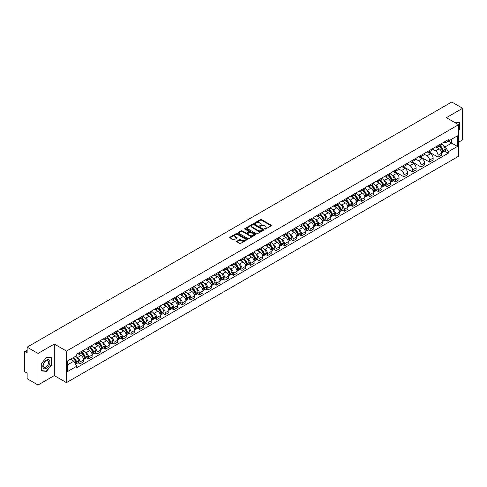 <?xml version="1.0" encoding="UTF-8"?>
<svg xmlns="http://www.w3.org/2000/svg" width="487" height="487" viewBox="0 0 487 487"><rect width="100%" height="100%" fill="white"/><g stroke="black" fill="none" stroke-linecap="round" stroke-linejoin="round"><path stroke-width="0.73" d="M264.721 229.073A0.53 0.304 0 0 0 265.47 229.073L271.168 225.785A0.761 0.438 0 0 0 271.393 225.475A0.761 0.438 0 0 0 271.168 225.164L261.513 219.588A0.761 0.438 0 0 0 260.442 219.588L254.744 222.882A0.53 0.304 0 0 0 255.492 223.314L256.229 222.888A2.429 1.4 0 0 1 259.662 222.888L260.466 223.35A2.429 1.4 0 0 1 261.178 224.343A2.429 1.4 0 0 1 260.466 225.335L259.729 225.761A0.53 0.304 0 0 0 260.484 226.193L261.221 225.767A2.429 1.4 0 0 1 264.654 225.767L265.458 226.23A2.429 1.4 0 0 1 266.17 227.222A2.429 1.4 0 0 1 265.458 228.214L264.721 228.64A0.53 0.304 0 0 0 264.721 229.073L264.721 228.64M236.895 241.205A0.761 0.438 0 0 0 236.67 241.515A0.761 0.438 0 0 0 236.895 241.826L239.604 243.39A0.761 0.438 0 0 0 240.675 243.39L247.006 239.738A0.761 0.438 0 0 0 247.226 239.427A0.761 0.438 0 0 0 247.006 239.117L237.346 233.541A0.761 0.438 0 0 0 236.274 233.541L229.943 237.193A0.761 0.438 0 0 0 229.724 237.504A0.761 0.438 0 0 0 229.943 237.814L233.218 239.701A0.761 0.438 0 0 0 234.29 239.701L236.999 238.143A0.761 0.438 0 0 0 237.224 237.833A0.761 0.438 0 0 0 236.999 237.522L235.379 236.585A2.027 1.169 0 0 1 234.783 235.757A2.027 1.169 0 0 1 236.037 234.673A2.027 1.169 0 0 1 238.246 234.929L244.602 238.6A2.027 1.169 0 0 1 245.198 239.427A2.027 1.169 0 0 1 243.944 240.511A2.027 1.169 0 0 1 241.735 240.255L240.675 239.641A0.761 0.438 0 0 0 239.604 239.641L236.895 241.205L236.895 241.826L239.604 240.274L239.604 239.641M66.488 351.078L54.3 344.041L38.01 353.446L27.138 347.164L451.772 102.002L462.65 108.284L446.366 117.684L458.553 124.721L66.488 351.078L66.488 382.63L458.553 156.272L458.553 124.721M256.284 233.76A0.761 0.438 0 0 0 257.355 233.76L263.686 230.101A0.761 0.438 0 0 0 263.911 229.791A0.761 0.438 0 0 0 263.686 229.487L254.031 223.91A0.761 0.438 0 0 0 252.96 223.91L246.629 227.563A0.761 0.438 0 0 0 246.404 227.873A0.761 0.438 0 0 0 246.629 228.184L256.284 233.76M244.991 229.188A0.53 0.304 0 0 1 245.527 229.261L255.334 234.923L249.015 238.575A0.761 0.438 0 0 1 247.944 238.575L238.289 232.999L240.998 231.447L240.998 230.814L238.289 232.378A0.761 0.438 0 0 0 238.064 232.689A0.761 0.438 0 0 0 238.289 232.999L238.289 232.378M240.998 231.447A0.761 0.438 0 0 1 242.069 231.447L242.069 230.814A0.761 0.438 0 0 0 240.998 230.814M242.069 230.814L245.984 233.078A0.761 0.438 0 0 0 247.055 233.078L248.857 232.037A0.761 0.438 0 0 0 249.076 231.727A0.761 0.438 0 0 0 248.857 231.422L244.778 229.067A0.53 0.304 0 0 1 245.527 228.634L255.346 234.302A0.761 0.438 0 0 1 255.565 234.612A0.761 0.438 0 0 1 255.346 234.917L255.346 234.302M38.01 353.446L38.01 384.998L27.138 378.716L27.138 373.133L25.446 372.153A1.546 0.895 -120 0 1 24.35 370.26L24.35 352.405A1.546 0.895 -120 0 1 24.673 351.693L27.138 350.269M458.553 142.204L462.65 139.836L462.65 108.284M38.01 384.998L54.3 375.593L66.488 382.63M27.138 347.164L27.138 352.752L25.446 351.772A1.546 0.895 -120 0 0 24.673 351.693M438.057 145.546A3.555 2.051 60 0 1 437.32 147.141L440.93 145.059A3.555 2.051 -120 0 0 441.666 143.464M432.937 149.375L435.542 150.879A3.555 2.051 60 0 1 438.057 155.231L441.666 153.149A3.555 2.051 -120 0 0 439.152 148.797L436.571 147.305M441.666 153.149L441.666 155.073L438.057 157.155L429.017 151.938M437.32 147.141A3.555 2.051 60 0 1 435.573 146.983M438.057 155.231L438.057 157.155M429.534 150.465A3.555 2.051 60 0 1 428.797 152.066L432.401 149.984A3.555 2.051 -120 0 0 433.138 148.383M420.488 156.857L429.534 162.08L433.138 159.998L433.138 158.074A3.555 2.051 -120 0 0 430.624 153.715L428.043 152.23M428.797 152.066A3.555 2.051 60 0 1 427.044 151.901M424.414 154.294L427.02 155.797A3.555 2.051 60 0 1 429.534 160.156L429.534 162.08M421.005 155.39A3.555 2.051 60 0 1 420.269 156.984L423.879 154.903A3.555 2.051 -120 0 0 424.615 153.308M411.965 161.781L421.005 166.998L424.615 164.916L424.615 162.993A3.555 2.051 -120 0 0 422.101 158.64L419.52 157.149M420.269 156.984A3.555 2.051 60 0 1 418.522 156.826M415.886 159.219L418.491 160.722A3.555 2.051 60 0 1 421.005 165.075L421.005 166.998M412.483 160.314A3.555 2.051 60 0 1 411.746 161.909L415.35 159.827A3.555 2.051 -120 0 0 416.087 158.232M403.437 166.706L412.483 171.923L416.087 169.841L416.087 167.918A3.555 2.051 -120 0 0 413.573 163.565L410.991 162.074M411.746 161.909A3.555 2.051 60 0 1 409.993 161.745M407.363 164.143L409.969 165.647A3.555 2.051 60 0 1 412.483 170L412.483 171.923M403.954 165.233A3.555 2.051 60 0 1 403.218 166.828L406.828 164.746A3.555 2.051 -120 0 0 407.564 163.151M394.914 171.625L403.954 176.848L407.564 174.766L407.564 172.836A3.555 2.051 -120 0 0 405.05 168.484L402.469 166.992M403.218 166.828A3.555 2.051 60 0 1 401.471 166.67M398.835 169.062L401.44 170.566A3.555 2.051 60 0 1 403.954 174.918L403.954 176.848M395.432 170.158A3.555 2.051 60 0 1 394.695 171.753L398.299 169.671A3.555 2.051 -120 0 0 399.036 168.076M393.472 180.64L395.432 181.767L399.036 179.685L399.036 177.761A3.555 2.051 -120 0 0 396.521 173.409L393.94 171.917M394.695 171.753A3.555 2.051 60 0 1 392.942 171.594M392.005 174.961L392.918 175.49A3.555 2.051 60 0 1 395.432 179.843L395.432 181.767M386.903 175.077A3.555 2.051 60 0 1 386.167 176.678L389.777 174.59A3.555 2.051 -120 0 0 390.513 172.995M384.949 185.559L386.903 186.691L390.513 184.61L390.513 182.686A3.555 2.051 -120 0 0 387.999 178.327L385.418 176.836M386.167 176.678A3.555 2.051 60 0 1 384.42 176.513M383.482 179.886L384.389 180.409A3.555 2.051 60 0 1 386.903 184.768L386.903 186.691M378.381 180.001A3.555 2.051 60 0 1 377.644 181.596L381.248 179.514A3.555 2.051 -120 0 0 381.985 177.919M376.421 190.484L378.381 191.61L381.985 189.528L381.985 187.605A3.555 2.051 -120 0 0 379.47 183.252L376.889 181.761M377.644 181.596A3.555 2.051 60 0 1 375.891 181.438M374.953 184.81L375.867 185.334A3.555 2.051 60 0 1 378.381 189.687L378.381 191.61M369.852 184.92A3.555 2.051 60 0 1 369.116 186.521L372.725 184.439A3.555 2.051 -120 0 0 373.462 182.838M367.898 195.403L369.852 196.535L373.462 194.453L373.462 192.529A3.555 2.051 -120 0 0 370.948 188.171L368.367 186.685M369.116 186.521A3.555 2.051 60 0 1 367.368 186.357M366.431 189.729L367.338 190.253A3.555 2.051 60 0 1 369.852 194.611L369.852 196.535M361.33 189.845A3.555 2.051 60 0 1 360.593 191.44L364.197 189.358A3.555 2.051 -120 0 0 364.933 187.763M359.369 200.327L361.33 201.454L364.933 199.372L364.933 197.448A3.555 2.051 -120 0 0 362.419 193.095L359.838 191.604M360.593 191.44A3.555 2.051 60 0 1 358.84 191.281M357.902 194.654L358.816 195.177A3.555 2.051 60 0 1 361.33 199.53L361.33 201.454M352.801 194.77A3.555 2.051 60 0 1 352.064 196.364L355.674 194.283A3.555 2.051 -120 0 0 356.411 192.688M350.847 205.252L352.801 206.378L356.411 204.297L356.411 202.373A3.555 2.051 -120 0 0 353.897 198.02L351.316 196.529M352.064 196.364A3.555 2.051 60 0 1 350.317 196.2M349.38 199.573L350.287 200.102A3.555 2.051 60 0 1 352.801 204.455L352.801 206.378M344.279 199.688A3.555 2.051 60 0 1 343.542 201.283L347.146 199.201A3.555 2.051 -120 0 0 347.882 197.606M342.318 210.171L344.279 211.303L347.882 209.221L347.882 207.292A3.555 2.051 -120 0 0 345.368 202.939L342.787 201.448M343.542 201.283A3.555 2.051 60 0 1 341.789 201.125M340.851 204.497L341.764 205.021A3.555 2.051 60 0 1 344.279 209.373L344.279 211.303M335.75 204.613A3.555 2.051 60 0 1 335.013 206.208L338.623 204.126A3.555 2.051 -120 0 0 339.36 202.531M333.796 215.096L335.75 216.222L339.36 214.14L339.36 212.216A3.555 2.051 -120 0 0 336.846 207.864L334.265 206.372M335.013 206.208A3.555 2.051 60 0 1 333.266 206.05M332.329 209.416L333.236 209.946A3.555 2.051 60 0 1 335.75 214.298L335.75 216.222M327.227 209.532A3.555 2.051 60 0 1 326.491 211.133L330.095 209.045A3.555 2.051 -120 0 0 330.831 207.45M325.267 220.014L327.227 221.147L330.831 219.065L330.831 217.135A3.555 2.051 -120 0 0 328.317 212.782L325.736 211.291M326.491 211.133A3.555 2.051 60 0 1 324.738 210.968M323.8 214.341L324.713 214.864A3.555 2.051 60 0 1 327.227 219.223L327.227 221.147M318.699 214.457A3.555 2.051 60 0 1 317.962 216.051L321.572 213.97A3.555 2.051 -120 0 0 322.309 212.375M316.745 224.939L318.699 226.065L322.309 223.983L322.309 222.06A3.555 2.051 -120 0 0 319.795 217.707L317.214 216.216M317.962 216.051A3.555 2.051 60 0 1 316.215 215.893M315.278 219.266L316.185 219.789A3.555 2.051 60 0 1 318.699 224.142L318.699 226.065M310.176 219.375A3.555 2.051 60 0 1 309.44 220.976L313.044 218.894A3.555 2.051 -120 0 0 313.78 217.293M308.216 229.858L310.176 230.99L313.78 228.908L313.78 226.985A3.555 2.051 -120 0 0 311.266 222.626L308.685 221.141M309.44 220.976A3.555 2.051 60 0 1 307.687 220.812M306.749 224.184L307.662 224.708A3.555 2.051 60 0 1 310.176 229.067L310.176 230.99M301.648 224.3A3.555 2.051 60 0 1 300.911 225.895L304.521 223.813A3.555 2.051 -120 0 0 305.258 222.218M299.694 234.783L301.648 235.909L305.258 233.827L305.258 231.903A3.555 2.051 -120 0 0 302.744 227.551L300.162 226.059M300.911 225.895A3.555 2.051 60 0 1 299.164 225.737M298.227 229.109L299.134 229.633A3.555 2.051 60 0 1 301.648 233.985L301.648 235.909M293.125 229.225A3.555 2.051 60 0 1 292.389 230.82L295.993 228.738A3.555 2.051 -120 0 0 296.729 227.143M291.165 239.707L293.125 240.834L296.729 238.752L296.729 236.828A3.555 2.051 -120 0 0 294.215 232.469L291.634 230.984M292.389 230.82A3.555 2.051 60 0 1 290.636 230.655M289.698 234.028L290.611 234.557A3.555 2.051 60 0 1 293.125 238.91L293.125 240.834M284.597 234.144A3.555 2.051 60 0 1 283.86 235.738L287.47 233.657A3.555 2.051 -120 0 0 288.207 232.062M282.643 244.626L284.597 245.758L288.207 243.677L288.207 241.747A3.555 2.051 -120 0 0 285.692 237.394L283.111 235.903M283.86 235.738A3.555 2.051 60 0 1 282.113 235.58M281.176 238.953L282.083 239.476A3.555 2.051 60 0 1 284.597 243.829L284.597 245.758M276.074 239.068A3.555 2.051 60 0 1 275.338 240.663L278.941 238.581A3.555 2.051 -120 0 0 279.678 236.986M274.114 249.551L276.074 250.677L279.678 248.595L279.678 246.672A3.555 2.051 -120 0 0 277.164 242.319L274.583 240.828M275.338 240.663A3.555 2.051 60 0 1 273.584 240.505M272.647 243.871L273.56 244.401A3.555 2.051 60 0 1 276.074 248.754L276.074 250.677M267.546 243.987A3.555 2.051 60 0 1 266.809 245.588L270.419 243.5A3.555 2.051 -120 0 0 271.156 241.905M265.592 254.47L267.546 255.602L271.156 253.52L271.156 251.59A3.555 2.051 -120 0 0 268.641 247.238L266.06 245.746M266.809 245.588A3.555 2.051 60 0 1 265.062 245.424M264.124 248.796L265.031 249.32A3.555 2.051 60 0 1 267.546 253.678L267.546 255.602M259.023 248.912A3.555 2.051 60 0 1 258.287 250.507L261.89 248.425A3.555 2.051 -120 0 0 262.627 246.83M257.063 259.394L259.023 260.521L262.627 258.439L262.627 256.515A3.555 2.051 -120 0 0 260.113 252.163L257.532 250.671M258.287 250.507A3.555 2.051 60 0 1 256.533 250.348M255.596 253.721L256.509 254.244A3.555 2.051 60 0 1 259.023 258.597L259.023 260.521M250.495 253.83A3.555 2.051 60 0 1 249.758 255.432L253.368 253.35A3.555 2.051 -120 0 0 254.104 251.749M248.54 264.313L250.495 265.445L254.104 263.364L254.104 261.44A3.555 2.051 -120 0 0 251.59 257.081L249.009 255.59M249.758 255.432A3.555 2.051 60 0 1 248.011 255.267M247.073 258.64L247.98 259.163A3.555 2.051 60 0 1 250.495 263.522L250.495 265.445M241.972 258.755A3.555 2.051 60 0 1 241.235 260.35L244.839 258.268A3.555 2.051 -120 0 0 245.576 256.673M240.012 269.238L241.972 270.364L245.576 268.282L245.576 266.359A3.555 2.051 -120 0 0 243.062 262.006L240.481 260.515M241.235 260.35A3.555 2.051 60 0 1 239.482 260.192M238.545 263.564L239.458 264.088A3.555 2.051 60 0 1 241.972 268.44L241.972 270.364M233.443 263.68A3.555 2.051 60 0 1 232.707 265.275L236.317 263.193A3.555 2.051 -120 0 0 237.053 261.598M231.489 274.163L233.443 275.289L237.053 273.207L237.053 271.283A3.555 2.051 -120 0 0 234.539 266.925L231.958 265.439M232.707 265.275A3.555 2.051 60 0 1 230.96 265.111M230.022 268.483L230.929 269.013A3.555 2.051 60 0 1 233.443 273.365L233.443 275.289M224.921 268.599A3.555 2.051 60 0 1 224.184 270.194L227.788 268.112A3.555 2.051 -120 0 0 228.525 266.517M222.961 279.081L224.921 280.214L228.525 278.132L228.525 276.202A3.555 2.051 -120 0 0 226.011 271.849L223.43 270.358M224.184 270.194A3.555 2.051 60 0 1 222.431 270.035M221.494 273.408L222.407 273.931A3.555 2.051 60 0 1 224.921 278.284L224.921 280.214M216.392 273.524A3.555 2.051 60 0 1 215.656 275.118L219.266 273.037A3.555 2.051 -120 0 0 220.002 271.442M214.438 284.006L216.392 285.132L220.002 283.05L220.002 281.127A3.555 2.051 -120 0 0 217.488 276.774L214.907 275.283M215.656 275.118A3.555 2.051 60 0 1 213.909 274.96M212.971 278.327L213.878 278.856A3.555 2.051 60 0 1 216.392 283.209L216.392 285.132M207.87 278.442A3.555 2.051 60 0 1 207.133 280.037L210.737 277.955A3.555 2.051 -120 0 0 211.474 276.36M205.91 288.925L207.87 290.057L211.474 287.975L211.474 286.046A3.555 2.051 -120 0 0 208.96 281.693L206.378 280.202M207.133 280.037A3.555 2.051 60 0 1 205.38 279.879M204.443 283.251L205.356 283.775A3.555 2.051 60 0 1 207.87 288.134L207.87 290.057M199.341 283.367A3.555 2.051 60 0 1 198.605 284.962L202.215 282.88A3.555 2.051 -120 0 0 202.951 281.285M197.387 293.85L199.341 294.976L202.951 292.894L202.951 290.97A3.555 2.051 -120 0 0 200.437 286.618L197.856 285.126M198.605 284.962A3.555 2.051 60 0 1 196.858 284.804M195.92 288.176L196.827 288.7A3.555 2.051 60 0 1 199.341 293.052L199.341 294.976M190.819 288.286A3.555 2.051 60 0 1 190.082 289.887L193.686 287.805A3.555 2.051 -120 0 0 194.423 286.204M188.859 298.768L190.819 299.901L194.423 297.819L194.423 295.895A3.555 2.051 -120 0 0 191.908 291.536L189.327 290.045M190.082 289.887A3.555 2.051 60 0 1 188.329 289.722M187.392 293.095L188.305 293.618A3.555 2.051 60 0 1 190.819 297.977L190.819 299.901M182.29 293.211A3.555 2.051 60 0 1 181.554 294.805L185.163 292.724A3.555 2.051 -120 0 0 185.9 291.129M180.336 303.693L182.29 304.819L185.9 302.737L185.9 300.814A3.555 2.051 -120 0 0 183.386 296.461L180.805 294.97M181.554 294.805A3.555 2.051 60 0 1 179.806 294.647M178.869 298.02L179.776 298.543A3.555 2.051 60 0 1 182.29 302.896L182.29 304.819M173.768 298.135A3.555 2.051 60 0 1 173.031 299.73L176.635 297.648A3.555 2.051 -120 0 0 177.371 296.053M171.808 308.618L173.768 309.744L177.371 307.662L177.371 305.739A3.555 2.051 -120 0 0 174.857 301.38L172.276 299.895M173.031 299.73A3.555 2.051 60 0 1 171.278 299.566M170.34 302.938L171.254 303.468A3.555 2.051 60 0 1 173.768 307.821L173.768 309.744M165.239 303.054A3.555 2.051 60 0 1 164.503 304.649L168.112 302.567A3.555 2.051 -120 0 0 168.849 300.972M163.285 313.537L165.239 314.669L168.849 312.587L168.849 310.657A3.555 2.051 -120 0 0 166.335 306.305L163.754 304.813M164.503 304.649A3.555 2.051 60 0 1 162.755 304.491M161.818 307.863L162.725 308.387A3.555 2.051 60 0 1 165.239 312.739L165.239 314.669M156.717 307.979A3.555 2.051 60 0 1 155.98 309.574L159.584 307.492A3.555 2.051 -120 0 0 160.32 305.897M154.756 318.461L156.717 319.588L160.32 317.506L160.32 315.582A3.555 2.051 -120 0 0 157.806 311.23L155.225 309.738M155.98 309.574A3.555 2.051 60 0 1 154.227 309.415M153.289 312.782L154.202 313.311A3.555 2.051 60 0 1 156.717 317.664L156.717 319.588M148.188 312.897A3.555 2.051 60 0 1 147.451 314.492L151.061 312.411A3.555 2.051 -120 0 0 151.798 310.816M146.234 323.38L148.188 324.512L151.798 322.431L151.798 320.501A3.555 2.051 -120 0 0 149.284 316.148L146.703 314.657M147.451 314.492A3.555 2.051 60 0 1 145.704 314.334M144.767 317.707L145.674 318.23A3.555 2.051 60 0 1 148.188 322.589L148.188 324.512M139.666 317.822A3.555 2.051 60 0 1 138.929 319.417L142.533 317.335A3.555 2.051 -120 0 0 143.269 315.74M137.705 328.305L139.666 329.431L143.269 327.349L143.269 325.426A3.555 2.051 -120 0 0 140.755 321.073L138.174 319.582M138.929 319.417A3.555 2.051 60 0 1 137.176 319.259M136.238 322.631L137.151 323.155A3.555 2.051 60 0 1 139.666 327.507L139.666 329.431M131.137 322.741A3.555 2.051 60 0 1 130.4 324.342L134.01 322.26A3.555 2.051 -120 0 0 134.747 320.659M129.183 333.224L131.137 334.356L134.747 332.274L134.747 330.35A3.555 2.051 -120 0 0 132.233 325.992L129.652 324.5M130.4 324.342A3.555 2.051 60 0 1 128.653 324.178M127.716 327.55L128.623 328.074A3.555 2.051 60 0 1 131.137 332.432L131.137 334.356M122.614 327.666A3.555 2.051 60 0 1 121.878 329.261L125.482 327.179A3.555 2.051 -120 0 0 126.218 325.584M120.654 338.148L122.614 339.275L126.218 337.193L126.218 335.269A3.555 2.051 -120 0 0 123.704 330.917L121.123 329.425M121.878 329.261A3.555 2.051 60 0 1 120.125 329.102M119.187 332.475L120.1 332.998A3.555 2.051 60 0 1 122.614 337.351L122.614 339.275M114.086 332.591A3.555 2.051 60 0 1 113.349 334.185L116.959 332.104A3.555 2.051 -120 0 0 117.696 330.509M112.132 343.073L114.086 344.199L117.696 342.118L117.696 340.194A3.555 2.051 -120 0 0 115.182 335.835L112.6 334.35M113.349 334.185A3.555 2.051 60 0 1 111.602 334.021M110.665 337.394L111.572 337.923A3.555 2.051 60 0 1 114.086 342.276L114.086 344.199M105.563 337.509A3.555 2.051 60 0 1 104.827 339.104L108.431 337.022A3.555 2.051 -120 0 0 109.167 335.427M103.603 347.992L105.563 349.124L109.167 347.042L109.167 345.113A3.555 2.051 -120 0 0 106.653 340.76L104.072 339.269M104.827 339.104A3.555 2.051 60 0 1 103.074 338.946M102.136 342.318L103.049 342.842A3.555 2.051 60 0 1 105.563 347.194L105.563 349.124M97.035 342.434A3.555 2.051 60 0 1 96.298 344.029L99.908 341.947A3.555 2.051 -120 0 0 100.645 340.352M95.081 352.917L97.035 354.043L100.645 351.961L100.645 350.037A3.555 2.051 -120 0 0 98.13 345.685L95.549 344.193M96.298 344.029A3.555 2.051 60 0 1 94.551 343.871M93.614 347.237L94.521 347.767A3.555 2.051 60 0 1 97.035 352.119L97.035 354.043M88.512 347.353A3.555 2.051 60 0 1 87.776 348.948L91.379 346.866A3.555 2.051 -120 0 0 92.116 345.271M86.552 357.835L88.512 358.968L92.116 356.886L92.116 354.956A3.555 2.051 -120 0 0 89.602 350.603L87.021 349.112M87.776 348.948A3.555 2.051 60 0 1 86.022 348.789M85.085 352.162L85.998 352.685A3.555 2.051 60 0 1 88.512 357.044L88.512 358.968M79.984 352.278A3.555 2.051 60 0 1 79.247 353.872L82.857 351.791A3.555 2.051 -120 0 0 83.594 350.196M78.03 362.76L79.984 363.886L83.594 361.804L83.594 359.881A3.555 2.051 -120 0 0 81.079 355.528L78.498 354.037M79.247 353.872A3.555 2.051 60 0 1 77.5 353.714M76.562 357.087L77.47 357.61A3.555 2.051 60 0 1 79.984 361.963L79.984 363.886M444.095 142.058L445.38 142.801L457.457 135.83L451.668 139.172L451.668 143.087L445.38 146.715L443.158 145.43M67.577 364.836L73.866 361.208L76.757 366.224L67.577 371.526L67.577 360.922L76.757 355.62L76.757 354.14L448.277 139.647L448.277 141.127L457.457 146.429L448.277 151.731L445.38 146.715M457.457 135.83L457.457 146.429M76.757 366.224L76.757 367.703L448.277 153.21L448.277 151.731M458.553 130.54L459.454 129.42L459.454 122.389L454.024 122.109L459.18 122.529L459.18 129.341L458.553 130.126M54.3 344.041L54.3 375.593M41.212 370.893L46.484 371.362L51.756 364.8L51.756 357.768L46.484 357.3L41.212 363.856L41.212 370.893M73.866 361.208L70.475 359.248M444.625 151.104L448.277 153.21M45.924 371.039L46.484 371.362M264.934 229.146L265.458 228.847A2.429 1.4 0 0 0 266.17 227.855L266.17 227.222M261.178 224.343L261.178 224.976A2.429 1.4 0 0 1 260.466 225.968L259.942 226.266M271.168 225.164L271.168 225.785L261.513 220.221A0.761 0.438 0 0 0 260.442 220.221L254.957 223.387M263.686 229.487L263.686 230.101L254.031 224.537A0.761 0.438 0 0 0 252.96 224.537L246.641 228.19L246.629 227.563M262.347 230.01A0.53 0.304 0 0 0 262.347 229.578L253.873 224.684A0.53 0.304 0 0 0 253.118 224.684L252.339 225.134A2.429 1.4 0 0 0 251.633 226.126A2.429 1.4 0 0 0 252.339 227.112L258.134 230.461A2.429 1.4 0 0 0 261.568 230.461L262.347 230.01L262.347 230.643A0.53 0.304 0 0 0 262.347 230.211M251.633 226.126L251.633 226.753A2.429 1.4 0 0 0 252.339 227.746L252.339 227.112M262.347 230.643L261.568 231.094A2.429 1.4 0 0 1 258.134 231.094L252.339 227.746M242.069 231.447L245.984 233.705A0.761 0.438 0 0 0 247.055 233.705L248.857 232.67A0.761 0.438 0 0 0 249.076 232.36L249.076 231.727M250.05 235.422A2.027 1.169 0 0 0 252.26 235.678A2.027 1.169 0 0 0 253.514 234.594A2.027 1.169 0 0 0 252.917 233.766L250.677 232.476A0.761 0.438 0 0 0 249.606 232.476L247.81 233.51A0.761 0.438 0 0 0 247.585 233.821A0.761 0.438 0 0 0 247.81 234.131L250.05 235.422L250.05 236.055A2.027 1.169 0 0 0 252.26 236.311A2.027 1.169 0 0 0 253.514 235.227L253.514 234.594M247.585 233.821L247.585 234.454A0.761 0.438 0 0 0 247.81 234.758L247.81 234.131M250.05 236.055L247.81 234.758M245.198 239.427L245.198 240.054A2.027 1.169 0 0 1 243.944 241.138A2.027 1.169 0 0 1 241.735 240.882L240.675 240.274A0.761 0.438 0 0 0 239.604 240.274M234.783 235.757L234.783 236.384A2.027 1.169 0 0 0 235.379 237.218L235.379 236.585M236.999 237.522L236.999 238.143L235.379 237.218M246.994 239.744L237.346 234.174A0.761 0.438 0 0 0 236.274 234.174L229.955 237.82L229.943 237.193M439.402 145.942A4.87 2.812 60 0 1 439.426 145.954A4.87 2.812 60 0 1 442.628 150.325L442.659 150.428A0.95 0.548 60 0 1 442.506 151.171A0.95 0.548 60 0 1 442.482 151.183M439.189 146.063A5.874 3.391 60 0 1 442.415 150.909L442.446 151.013A1.954 1.126 60 0 1 442.135 152.547L441.648 152.827M442.47 152.114A1.954 1.126 -120 0 0 443.012 152.041A1.954 1.126 -120 0 0 443.316 150.507L443.286 150.404A5.874 3.391 -120 0 0 440.059 145.558M441.587 144.085A5.874 3.391 60 0 1 445.282 149.253L445.313 149.357A1.954 1.126 60 0 1 445.002 150.891L443.012 152.041M437.18 147.208A5.874 3.391 60 0 1 438.41 148.371M441.265 148.377L442.013 148.809M458.839 122.334L459.18 122.529M49.449 360.441A5.022 2.898 120 0 0 44.597 361.738A5.022 2.898 120 0 0 43.3 368.093A5.022 2.898 120 0 0 48.152 366.796A5.022 2.898 120 0 0 49.449 360.441M48.207 361.08A3.805 2.198 120 0 0 47.781 360.684A3.805 2.198 120 0 0 44.238 362.462A3.805 2.198 120 0 0 43.55 366.875A3.805 2.198 120 0 0 43.976 367.271A3.805 2.198 120 0 0 47.513 365.5A3.805 2.198 120 0 0 48.207 361.08M46.375 371.082L41.267 370.625L41.267 363.813L46.375 357.452L51.482 357.908L51.482 364.72L46.375 371.082M51.147 357.714L51.482 357.908M388.249 175.472A4.87 2.812 60 0 1 388.273 175.49A4.87 2.812 60 0 1 391.475 179.855L391.505 179.959A0.95 0.548 60 0 1 391.353 180.701A0.95 0.548 60 0 1 391.329 180.714M388.036 175.6A5.874 3.391 60 0 1 391.262 180.446L391.292 180.543A1.954 1.126 60 0 1 390.982 182.077L390.495 182.357M391.317 181.645A1.954 1.126 -120 0 0 391.858 181.572A1.954 1.126 -120 0 0 392.163 180.038L392.132 179.94A5.874 3.391 -120 0 0 388.906 175.095M390.434 173.622A5.874 3.391 60 0 1 394.129 178.79L394.16 178.887A1.954 1.126 60 0 1 393.849 180.421L391.858 181.572M386.027 176.744A5.874 3.391 60 0 1 387.256 177.901M390.111 177.907L390.86 178.339M379.72 180.397A4.87 2.812 60 0 1 379.744 180.409A4.87 2.812 60 0 1 382.946 184.78L382.977 184.883A0.95 0.548 60 0 1 382.825 185.626A0.95 0.548 60 0 1 382.806 185.638M379.507 180.519A5.874 3.391 60 0 1 382.733 185.364L382.764 185.468A1.954 1.126 60 0 1 382.453 187.002L381.972 187.282M382.788 186.57A1.954 1.126 -120 0 0 383.33 186.497A1.954 1.126 -120 0 0 383.64 184.963L383.61 184.859A5.874 3.391 -120 0 0 380.384 180.013M381.911 178.54A5.874 3.391 60 0 1 385.607 183.709L385.631 183.812A1.954 1.126 60 0 1 385.327 185.346L383.33 186.497M377.504 181.663A5.874 3.391 60 0 1 378.728 182.826M381.589 182.832L382.338 183.264M371.197 185.322A4.87 2.812 60 0 1 371.222 185.334A4.87 2.812 60 0 1 374.424 189.705L374.454 189.802A0.95 0.548 60 0 1 374.302 190.545A0.95 0.548 60 0 1 374.278 190.557M370.984 185.444A5.874 3.391 60 0 1 374.211 190.289L374.241 190.387A1.954 1.126 60 0 1 373.931 191.921L373.444 192.201M374.266 191.488A1.954 1.126 -120 0 0 374.807 191.415A1.954 1.126 -120 0 0 375.112 189.887L375.081 189.784A5.874 3.391 -120 0 0 371.855 184.938M373.383 183.465A5.874 3.391 60 0 1 377.078 188.633L377.108 188.731A1.954 1.126 60 0 1 376.798 190.265L374.807 191.415M368.976 186.588A5.874 3.391 60 0 1 370.205 187.745M373.06 187.751L373.809 188.183M362.669 190.24A4.87 2.812 60 0 1 362.693 190.253A4.87 2.812 60 0 1 365.895 194.623L365.926 194.727A0.95 0.548 60 0 1 365.774 195.47A0.95 0.548 60 0 1 365.755 195.482M362.456 190.362A5.874 3.391 60 0 1 365.682 195.208L365.713 195.311A1.954 1.126 60 0 1 365.402 196.845L364.921 197.125M365.737 196.413A1.954 1.126 -120 0 0 366.279 196.34A1.954 1.126 -120 0 0 366.589 194.806L366.559 194.709A5.874 3.391 -120 0 0 363.332 189.857M364.86 188.384A5.874 3.391 60 0 1 368.556 193.552L368.58 193.656A1.954 1.126 60 0 1 368.275 195.19L366.279 196.34M360.453 191.507A5.874 3.391 60 0 1 361.677 192.669M364.538 192.675L365.287 193.108M354.146 195.165A4.87 2.812 60 0 1 354.171 195.177A4.87 2.812 60 0 1 357.373 199.548L357.403 199.646A0.95 0.548 60 0 1 357.251 200.388A0.95 0.548 60 0 1 357.227 200.4M353.933 195.287A5.874 3.391 60 0 1 357.16 200.133L357.19 200.236A1.954 1.126 60 0 1 356.88 201.764L356.393 202.044M357.214 201.332A1.954 1.126 -120 0 0 357.756 201.259A1.954 1.126 -120 0 0 358.061 199.731L358.03 199.627A5.874 3.391 -120 0 0 354.804 194.782M356.338 193.309A5.874 3.391 60 0 1 360.027 198.477L360.057 198.58A1.954 1.126 60 0 1 359.747 200.108L357.756 201.259M351.924 196.431A5.874 3.391 60 0 1 353.154 197.588M356.009 197.6L356.758 198.032M345.618 200.084A4.87 2.812 60 0 1 345.642 200.102A4.87 2.812 60 0 1 348.844 204.467L348.875 204.57A0.95 0.548 60 0 1 348.722 205.313A0.95 0.548 60 0 1 348.704 205.325M345.405 200.206A5.874 3.391 60 0 1 348.631 205.057L348.662 205.155A1.954 1.126 60 0 1 348.351 206.689L347.87 206.969M348.686 206.257A1.954 1.126 -120 0 0 349.228 206.184A1.954 1.126 -120 0 0 349.538 204.65L349.508 204.552A5.874 3.391 -120 0 0 346.281 199.707M347.809 198.233A5.874 3.391 60 0 1 351.504 203.402L351.529 203.499A1.954 1.126 60 0 1 351.224 205.033L349.228 206.184M343.402 201.356A5.874 3.391 60 0 1 344.626 202.513M347.487 202.519L348.235 202.951M337.095 205.009A4.87 2.812 60 0 1 337.12 205.021A4.87 2.812 60 0 1 340.322 209.392L340.352 209.489A0.95 0.548 60 0 1 340.2 210.238A0.95 0.548 60 0 1 340.176 210.244M336.882 205.13A5.874 3.391 60 0 1 340.109 209.976L340.139 210.08A1.954 1.126 60 0 1 339.829 211.608L339.342 211.888M340.163 211.181A1.954 1.126 -120 0 0 340.705 211.108A1.954 1.126 -120 0 0 341.01 209.574L340.979 209.471A5.874 3.391 -120 0 0 337.753 204.625M339.287 203.152A5.874 3.391 60 0 1 342.976 208.32L343.006 208.424A1.954 1.126 60 0 1 342.696 209.952L340.705 211.108M334.873 206.275A5.874 3.391 60 0 1 336.103 207.432M338.958 207.444L339.707 207.876M328.567 209.927A4.87 2.812 60 0 1 328.591 209.946A4.87 2.812 60 0 1 331.793 214.31L331.824 214.414A0.95 0.548 60 0 1 331.671 215.157A0.95 0.548 60 0 1 331.653 215.169M328.354 210.055A5.874 3.391 60 0 1 331.58 214.901L331.61 214.998A1.954 1.126 60 0 1 331.3 216.532L330.819 216.812M331.635 216.1A1.954 1.126 -120 0 0 332.177 216.027A1.954 1.126 -120 0 0 332.487 214.493L332.457 214.396A5.874 3.391 -120 0 0 329.23 209.55M330.758 208.077A5.874 3.391 60 0 1 334.453 213.245L334.478 213.343A1.954 1.126 60 0 1 334.173 214.877L332.177 216.027M326.351 211.2A5.874 3.391 60 0 1 327.574 212.356M330.436 212.362L331.184 212.795M320.044 214.852A4.87 2.812 60 0 1 320.069 214.864A4.87 2.812 60 0 1 323.271 219.235L323.301 219.339A0.95 0.548 60 0 1 323.149 220.081A0.95 0.548 60 0 1 323.124 220.094M319.831 214.974A5.874 3.391 60 0 1 323.058 219.82L323.088 219.923A1.954 1.126 60 0 1 322.778 221.457L322.291 221.737M323.112 221.025A1.954 1.126 -120 0 0 323.654 220.952A1.954 1.126 -120 0 0 323.958 219.418L323.928 219.314A5.874 3.391 -120 0 0 320.702 214.469M322.236 212.996A5.874 3.391 60 0 1 325.925 218.164L325.955 218.267A1.954 1.126 60 0 1 325.645 219.801L323.654 220.952M317.822 216.118A5.874 3.391 60 0 1 319.052 217.281M321.907 217.287L322.656 217.719M311.516 219.777A4.87 2.812 60 0 1 311.54 219.789A4.87 2.812 60 0 1 314.742 224.16L314.772 224.257A0.95 0.548 60 0 1 314.62 225A0.95 0.548 60 0 1 314.602 225.012M311.303 219.899A5.874 3.391 60 0 1 314.529 224.744L314.559 224.842A1.954 1.126 60 0 1 314.249 226.376L313.768 226.656M314.584 225.944A1.954 1.126 -120 0 0 315.126 225.871A1.954 1.126 -120 0 0 315.436 224.343L315.406 224.239A5.874 3.391 -120 0 0 312.179 219.393M313.707 217.92A5.874 3.391 60 0 1 317.402 223.089L317.427 223.186A1.954 1.126 60 0 1 317.122 224.72L315.126 225.871M309.3 221.043A5.874 3.391 60 0 1 310.523 222.2M313.385 222.206L314.133 222.638M302.993 224.696A4.87 2.812 60 0 1 303.017 224.708A4.87 2.812 60 0 1 306.22 229.079L306.25 229.182A0.95 0.548 60 0 1 306.098 229.925A0.95 0.548 60 0 1 306.073 229.937M302.78 224.817A5.874 3.391 60 0 1 306.006 229.663L306.037 229.767A1.954 1.126 60 0 1 305.726 231.301L305.239 231.581M306.061 230.868A1.954 1.126 -120 0 0 306.603 230.795A1.954 1.126 -120 0 0 306.907 229.261L306.877 229.164A5.874 3.391 -120 0 0 303.651 224.312M305.185 222.839A5.874 3.391 60 0 1 308.874 228.007L308.904 228.111A1.954 1.126 60 0 1 308.594 229.645L306.603 230.795M300.771 225.962A5.874 3.391 60 0 1 302.001 227.125M304.856 227.131L305.605 227.563M294.465 229.62A4.87 2.812 60 0 1 294.489 229.633A4.87 2.812 60 0 1 297.691 234.004L297.721 234.101A0.95 0.548 60 0 1 297.575 234.844A0.95 0.548 60 0 1 297.551 234.856M294.251 229.742A5.874 3.391 60 0 1 297.478 234.588L297.508 234.691A1.954 1.126 60 0 1 297.198 236.219L296.717 236.499M297.533 235.787A1.954 1.126 -120 0 0 298.074 235.714A1.954 1.126 -120 0 0 298.385 234.186L298.354 234.083A5.874 3.391 -120 0 0 295.128 229.237M296.656 227.764A5.874 3.391 60 0 1 300.351 232.932L300.376 233.036A1.954 1.126 60 0 1 300.071 234.564L298.074 235.714M292.249 230.887A5.874 3.391 60 0 1 293.472 232.043M296.333 232.055L297.082 232.488M285.942 234.539A4.87 2.812 60 0 1 285.966 234.557A4.87 2.812 60 0 1 289.168 238.922L289.199 239.026A0.95 0.548 60 0 1 289.047 239.768A0.95 0.548 60 0 1 289.022 239.781M285.729 234.661A5.874 3.391 60 0 1 288.955 239.513L288.986 239.61A1.954 1.126 60 0 1 288.675 241.144L288.188 241.424M289.01 240.712A1.954 1.126 -120 0 0 289.552 240.639A1.954 1.126 -120 0 0 289.856 239.105L289.826 239.007A5.874 3.391 -120 0 0 286.6 234.162M288.134 232.689A5.874 3.391 60 0 1 291.823 237.851L291.853 237.954A1.954 1.126 60 0 1 291.543 239.488L289.552 240.639M283.72 235.811A5.874 3.391 60 0 1 284.95 236.968M287.805 236.974L288.554 237.406M277.413 239.464A4.87 2.812 60 0 1 277.438 239.476A4.87 2.812 60 0 1 280.64 243.847L280.67 243.944A0.95 0.548 60 0 1 280.524 244.693A0.95 0.548 60 0 1 280.5 244.699M277.2 239.586A5.874 3.391 60 0 1 280.427 244.431L280.457 244.535A1.954 1.126 60 0 1 280.147 246.063L279.666 246.343M280.482 245.637A1.954 1.126 -120 0 0 281.023 245.564A1.954 1.126 -120 0 0 281.334 244.03L281.303 243.926A5.874 3.391 -120 0 0 278.077 239.08M279.605 237.607A5.874 3.391 60 0 1 283.3 242.776L283.324 242.879A1.954 1.126 60 0 1 283.02 244.407L281.023 245.564M275.198 240.73A5.874 3.391 60 0 1 276.421 241.887M279.282 241.899L280.031 242.331M268.891 244.383A4.87 2.812 60 0 1 268.915 244.401A4.87 2.812 60 0 1 272.117 248.766L272.148 248.869A0.95 0.548 60 0 1 271.996 249.612A0.95 0.548 60 0 1 271.971 249.624M268.678 244.511A5.874 3.391 60 0 1 271.904 249.356L271.935 249.454A1.954 1.126 60 0 1 271.624 250.988L271.137 251.268M271.959 250.555A1.954 1.126 -120 0 0 272.501 250.482A1.954 1.126 -120 0 0 272.805 248.948L272.775 248.851A5.874 3.391 -120 0 0 269.548 244.005M271.082 242.532A5.874 3.391 60 0 1 274.771 247.7L274.802 247.798A1.954 1.126 60 0 1 274.491 249.332L272.501 250.482M266.669 245.655A5.874 3.391 60 0 1 267.899 246.812M270.754 246.818L271.502 247.25M260.362 249.307A4.87 2.812 60 0 1 260.387 249.32A4.87 2.812 60 0 1 263.589 253.69L263.619 253.794A0.95 0.548 60 0 1 263.473 254.537A0.95 0.548 60 0 1 263.449 254.549M260.149 249.429A5.874 3.391 60 0 1 263.376 254.275L263.406 254.378A1.954 1.126 60 0 1 263.096 255.912L262.615 256.192M263.43 255.48A1.954 1.126 -120 0 0 263.972 255.407A1.954 1.126 -120 0 0 264.283 253.873L264.252 253.77A5.874 3.391 -120 0 0 261.026 248.924M262.554 247.451A5.874 3.391 60 0 1 266.249 252.619L266.273 252.723A1.954 1.126 60 0 1 265.969 254.257L263.972 255.407M258.147 250.574A5.874 3.391 60 0 1 259.37 251.736M262.231 251.742L262.98 252.175M251.84 254.232A4.87 2.812 60 0 1 251.864 254.244A4.87 2.812 60 0 1 255.066 258.615L255.097 258.713A0.95 0.548 60 0 1 254.945 259.455A0.95 0.548 60 0 1 254.92 259.468M251.627 254.354A5.874 3.391 60 0 1 254.853 259.2L254.884 259.297A1.954 1.126 60 0 1 254.573 260.831L254.086 261.111M254.908 260.399A1.954 1.126 -120 0 0 255.45 260.326A1.954 1.126 -120 0 0 255.754 258.798L255.724 258.694A5.874 3.391 -120 0 0 252.497 253.849M254.031 252.376A5.874 3.391 60 0 1 257.72 257.544L257.751 257.641A1.954 1.126 60 0 1 257.44 259.175L255.45 260.326M249.618 255.498A5.874 3.391 60 0 1 250.848 256.655M253.703 256.661L254.451 257.093M243.311 259.151A4.87 2.812 60 0 1 243.336 259.163A4.87 2.812 60 0 1 246.538 263.534L246.568 263.637A0.95 0.548 60 0 1 246.422 264.38A0.95 0.548 60 0 1 246.398 264.392M243.098 259.273A5.874 3.391 60 0 1 246.325 264.118L246.355 264.222A1.954 1.126 60 0 1 246.045 265.756L245.564 266.036M246.379 265.324A1.954 1.126 -120 0 0 246.921 265.251A1.954 1.126 -120 0 0 247.232 263.717L247.201 263.619A5.874 3.391 -120 0 0 243.975 258.767M245.503 257.294A5.874 3.391 60 0 1 249.198 262.463L249.222 262.566A1.954 1.126 60 0 1 248.918 264.1L246.921 265.251M241.095 260.417A5.874 3.391 60 0 1 242.319 261.58M245.18 261.586L245.929 262.018M234.789 264.076A4.87 2.812 60 0 1 234.813 264.088A4.87 2.812 60 0 1 238.015 268.459L238.046 268.556A0.95 0.548 60 0 1 237.893 269.299A0.95 0.548 60 0 1 237.869 269.311M234.576 264.197A5.874 3.391 60 0 1 237.802 269.043L237.833 269.147A1.954 1.126 60 0 1 237.522 270.675L237.035 270.955M237.857 270.242A1.954 1.126 -120 0 0 238.399 270.169A1.954 1.126 -120 0 0 238.703 268.641L238.673 268.538A5.874 3.391 -120 0 0 235.446 263.692M236.98 262.219A5.874 3.391 60 0 1 240.669 267.387L240.7 267.491A1.954 1.126 60 0 1 240.389 269.019L238.399 270.169M232.567 265.342A5.874 3.391 60 0 1 233.797 266.499M236.652 266.511L237.4 266.943M226.26 268.994A4.87 2.812 60 0 1 226.285 269.013A4.87 2.812 60 0 1 229.487 273.377L229.517 273.481A0.95 0.548 60 0 1 229.371 274.224A0.95 0.548 60 0 1 229.347 274.236M226.047 269.116A5.874 3.391 60 0 1 229.274 273.968L229.304 274.065A1.954 1.126 60 0 1 228.993 275.599L228.513 275.879M229.328 275.167A1.954 1.126 -120 0 0 229.87 275.094A1.954 1.126 -120 0 0 230.181 273.56L230.15 273.463A5.874 3.391 -120 0 0 226.924 268.617M228.452 267.144A5.874 3.391 60 0 1 232.147 272.306L232.171 272.41A1.954 1.126 60 0 1 231.867 273.944L229.87 275.094M224.044 270.267A5.874 3.391 60 0 1 225.268 271.423M228.129 271.429L228.878 271.862M217.738 273.919A4.87 2.812 60 0 1 217.762 273.931A4.87 2.812 60 0 1 220.964 278.302L220.995 278.4A0.95 0.548 60 0 1 220.842 279.148A0.95 0.548 60 0 1 220.824 279.154M217.525 274.041A5.874 3.391 60 0 1 220.751 278.887L220.781 278.99A1.954 1.126 60 0 1 220.471 280.518L219.984 280.798M220.806 280.092A1.954 1.126 -120 0 0 221.348 280.019A1.954 1.126 -120 0 0 221.652 278.485L221.622 278.381A5.874 3.391 -120 0 0 218.395 273.536M219.929 272.063A5.874 3.391 60 0 1 223.618 277.231L223.649 277.334A1.954 1.126 60 0 1 223.338 278.862L221.348 280.019M215.516 275.185A5.874 3.391 60 0 1 216.745 276.342M219.6 276.354L220.349 276.786M209.209 278.838A4.87 2.812 60 0 1 209.233 278.856A4.87 2.812 60 0 1 212.435 283.221L212.466 283.324A0.95 0.548 60 0 1 212.32 284.067A0.95 0.548 60 0 1 212.295 284.079M208.996 278.966A5.874 3.391 60 0 1 212.222 283.811L212.253 283.909A1.954 1.126 60 0 1 211.942 285.443L211.461 285.723M212.277 285.011A1.954 1.126 -120 0 0 212.819 284.938A1.954 1.126 -120 0 0 213.129 283.404L213.099 283.306A5.874 3.391 -120 0 0 209.873 278.461M211.401 276.987A5.874 3.391 60 0 1 215.096 282.156L215.12 282.253A1.954 1.126 60 0 1 214.816 283.787L212.819 284.938M206.993 280.11A5.874 3.391 60 0 1 208.217 281.267M211.078 281.273L211.827 281.705M200.687 283.763A4.87 2.812 60 0 1 200.711 283.775A4.87 2.812 60 0 1 203.913 288.146L203.943 288.249A0.95 0.548 60 0 1 203.791 288.992A0.95 0.548 60 0 1 203.773 289.004M200.474 283.884A5.874 3.391 60 0 1 203.7 288.73L203.73 288.834A1.954 1.126 60 0 1 203.42 290.368L202.933 290.648M203.755 289.935A1.954 1.126 -120 0 0 204.297 289.862A1.954 1.126 -120 0 0 204.601 288.328L204.57 288.225A5.874 3.391 -120 0 0 201.344 283.379M202.878 281.906A5.874 3.391 60 0 1 206.567 287.074L206.598 287.178A1.954 1.126 60 0 1 206.287 288.706L204.297 289.862M198.465 285.029A5.874 3.391 60 0 1 199.694 286.186M202.549 286.198L203.298 286.63M192.158 288.688A4.87 2.812 60 0 1 192.182 288.7A4.87 2.812 60 0 1 195.384 293.071L195.415 293.168A0.95 0.548 60 0 1 195.269 293.911A0.95 0.548 60 0 1 195.244 293.923M191.945 288.809A5.874 3.391 60 0 1 195.171 293.655L195.202 293.752A1.954 1.126 60 0 1 194.891 295.286L194.41 295.566M195.226 294.854A1.954 1.126 -120 0 0 195.768 294.781A1.954 1.126 -120 0 0 196.078 293.253L196.048 293.15A5.874 3.391 -120 0 0 192.822 288.304M194.35 286.831A5.874 3.391 60 0 1 198.045 291.999L198.069 292.097A1.954 1.126 60 0 1 197.765 293.631L195.768 294.781M189.942 289.954A5.874 3.391 60 0 1 191.166 291.11M194.027 291.116L194.776 291.549M183.636 293.606A4.87 2.812 60 0 1 183.66 293.618A4.87 2.812 60 0 1 186.862 297.989L186.892 298.093A0.95 0.548 60 0 1 186.74 298.835A0.95 0.548 60 0 1 186.722 298.848M183.422 293.728A5.874 3.391 60 0 1 186.649 298.574L186.679 298.677A1.954 1.126 60 0 1 186.369 300.211L185.882 300.491M186.704 299.779A1.954 1.126 -120 0 0 187.245 299.706A1.954 1.126 -120 0 0 187.55 298.172L187.519 298.074A5.874 3.391 -120 0 0 184.293 293.223M185.827 291.75A5.874 3.391 60 0 1 189.516 296.918L189.546 297.021A1.954 1.126 60 0 1 189.236 298.555L187.245 299.706M181.414 294.872A5.874 3.391 60 0 1 182.643 296.035M185.498 296.041L186.247 296.473M175.107 298.531A4.87 2.812 60 0 1 175.131 298.543A4.87 2.812 60 0 1 178.333 302.914L178.364 303.011A0.95 0.548 60 0 1 178.218 303.754A0.95 0.548 60 0 1 178.193 303.766M174.894 298.653A5.874 3.391 60 0 1 178.12 303.498L178.151 303.602A1.954 1.126 60 0 1 177.84 305.13L177.359 305.41M178.175 304.698A1.954 1.126 -120 0 0 178.717 304.625A1.954 1.126 -120 0 0 179.027 303.097L178.997 302.993A5.874 3.391 -120 0 0 175.77 298.147M177.298 296.674A5.874 3.391 60 0 1 180.994 301.843L181.018 301.94A1.954 1.126 60 0 1 180.714 303.474L178.717 304.625M172.891 299.797A5.874 3.391 60 0 1 174.115 300.954M176.976 300.966L177.725 301.398M166.584 303.45A4.87 2.812 60 0 1 166.609 303.468A4.87 2.812 60 0 1 169.811 307.833L169.841 307.936A0.95 0.548 60 0 1 169.689 308.679A0.95 0.548 60 0 1 169.671 308.691M166.371 303.571A5.874 3.391 60 0 1 169.598 308.423L169.628 308.521A1.954 1.126 60 0 1 169.318 310.055L168.831 310.335M169.653 309.622A1.954 1.126 -120 0 0 170.194 309.549A1.954 1.126 -120 0 0 170.499 308.015L170.468 307.918A5.874 3.391 -120 0 0 167.242 303.072M168.776 301.599A5.874 3.391 60 0 1 172.465 306.761L172.495 306.865A1.954 1.126 60 0 1 172.185 308.399L170.194 309.549M164.363 304.722A5.874 3.391 60 0 1 165.592 305.879M168.447 305.885L169.196 306.317M158.056 308.374A4.87 2.812 60 0 1 158.08 308.387A4.87 2.812 60 0 1 161.282 312.757L161.313 312.855A0.95 0.548 60 0 1 161.167 313.604A0.95 0.548 60 0 1 161.142 313.61M157.843 308.496A5.874 3.391 60 0 1 161.069 313.342L161.1 313.445A1.954 1.126 60 0 1 160.789 314.973L160.308 315.253M161.124 314.547A1.954 1.126 -120 0 0 161.666 314.474A1.954 1.126 -120 0 0 161.976 312.94L161.946 312.837A5.874 3.391 -120 0 0 158.719 307.991M160.247 306.518A5.874 3.391 60 0 1 163.942 311.686L163.967 311.79A1.954 1.126 60 0 1 163.662 313.318L161.666 314.474M155.84 309.641A5.874 3.391 60 0 1 157.064 310.797M159.925 310.809L160.673 311.242M149.533 313.293A4.87 2.812 60 0 1 149.558 313.311A4.87 2.812 60 0 1 152.76 317.676L152.79 317.78A0.95 0.548 60 0 1 152.638 318.522A0.95 0.548 60 0 1 152.62 318.535M149.32 313.421A5.874 3.391 60 0 1 152.547 318.267L152.577 318.364A1.954 1.126 60 0 1 152.267 319.898L151.78 320.178M152.601 319.466A1.954 1.126 -120 0 0 153.143 319.393A1.954 1.126 -120 0 0 153.448 317.859L153.417 317.761A5.874 3.391 -120 0 0 150.191 312.916M151.725 311.443A5.874 3.391 60 0 1 155.414 316.611L155.444 316.708A1.954 1.126 60 0 1 155.134 318.242L153.143 319.393M147.311 314.565A5.874 3.391 60 0 1 148.541 315.722M151.396 315.728L152.145 316.16M141.005 318.218A4.87 2.812 60 0 1 141.029 318.23A4.87 2.812 60 0 1 144.231 322.601L144.262 322.704A0.95 0.548 60 0 1 144.115 323.447A0.95 0.548 60 0 1 144.091 323.459M140.792 318.34A5.874 3.391 60 0 1 144.018 323.185L144.049 323.289A1.954 1.126 60 0 1 143.738 324.823L143.257 325.103M144.073 324.391A1.954 1.126 -120 0 0 144.615 324.318A1.954 1.126 -120 0 0 144.925 322.784L144.895 322.68A5.874 3.391 -120 0 0 141.668 317.834M143.196 316.361A5.874 3.391 60 0 1 146.891 321.53L146.916 321.633A1.954 1.126 60 0 1 146.611 323.161L144.615 324.318M138.789 319.484A5.874 3.391 60 0 1 140.013 320.641M142.874 320.653L143.622 321.085M132.482 323.143A4.87 2.812 60 0 1 132.507 323.155A4.87 2.812 60 0 1 135.709 327.526L135.739 327.623A0.95 0.548 60 0 1 135.587 328.366A0.95 0.548 60 0 1 135.569 328.378M132.269 323.265A5.874 3.391 60 0 1 135.496 328.11L135.526 328.208A1.954 1.126 60 0 1 135.216 329.742L134.729 330.022M135.55 329.309A1.954 1.126 -120 0 0 136.092 329.236A1.954 1.126 -120 0 0 136.397 327.708L136.366 327.605A5.874 3.391 -120 0 0 133.14 322.759M134.674 321.286A5.874 3.391 60 0 1 138.363 326.454L138.393 326.552A1.954 1.126 60 0 1 138.083 328.086L136.092 329.236M130.26 324.409A5.874 3.391 60 0 1 131.49 325.566M134.345 325.572L135.094 326.004M123.954 328.061A4.87 2.812 60 0 1 123.978 328.074A4.87 2.812 60 0 1 127.18 332.444L127.21 332.548A0.95 0.548 60 0 1 127.064 333.291A0.95 0.548 60 0 1 127.04 333.303M123.741 328.183A5.874 3.391 60 0 1 126.967 333.029L126.997 333.132A1.954 1.126 60 0 1 126.687 334.666L126.206 334.946M127.022 334.234A1.954 1.126 -120 0 0 127.564 334.161A1.954 1.126 -120 0 0 127.874 332.627L127.844 332.53A5.874 3.391 -120 0 0 124.617 327.678M126.145 326.205A5.874 3.391 60 0 1 129.84 331.373L129.865 331.477A1.954 1.126 60 0 1 129.56 333.011L127.564 334.161M121.738 329.328A5.874 3.391 60 0 1 122.961 330.49M125.823 330.496L126.571 330.929M115.431 332.986A4.87 2.812 60 0 1 115.456 332.998A4.87 2.812 60 0 1 118.658 337.369L118.688 337.467A0.95 0.548 60 0 1 118.536 338.209A0.95 0.548 60 0 1 118.518 338.222M115.218 333.108A5.874 3.391 60 0 1 118.444 337.954L118.475 338.057A1.954 1.126 60 0 1 118.164 339.585L117.677 339.865M118.499 339.153A1.954 1.126 -120 0 0 119.041 339.08A1.954 1.126 -120 0 0 119.345 337.552L119.315 337.448A5.874 3.391 -120 0 0 116.089 332.603M117.623 331.13A5.874 3.391 60 0 1 121.312 336.298L121.342 336.395A1.954 1.126 60 0 1 121.032 337.929L119.041 339.08M113.209 334.252A5.874 3.391 60 0 1 114.439 335.409M117.294 335.421L118.043 335.853M106.903 337.905A4.87 2.812 60 0 1 106.927 337.923A4.87 2.812 60 0 1 110.129 342.288L110.159 342.391A0.95 0.548 60 0 1 110.013 343.134A0.95 0.548 60 0 1 109.989 343.146M106.69 338.027A5.874 3.391 60 0 1 109.916 342.878L109.946 342.976A1.954 1.126 60 0 1 109.636 344.51L109.155 344.79M109.971 344.078A1.954 1.126 -120 0 0 110.512 344.005A1.954 1.126 -120 0 0 110.823 342.471L110.793 342.373A5.874 3.391 -120 0 0 107.566 337.528M109.094 336.054A5.874 3.391 60 0 1 112.789 341.217L112.814 341.32A1.954 1.126 60 0 1 112.509 342.854L110.512 344.005M104.687 339.177A5.874 3.391 60 0 1 105.91 340.334M108.771 340.34L109.52 340.772M98.38 342.83A4.87 2.812 60 0 1 98.404 342.842A4.87 2.812 60 0 1 101.606 347.213L101.637 347.31A0.95 0.548 60 0 1 101.485 348.059A0.95 0.548 60 0 1 101.466 348.065M98.167 342.951A5.874 3.391 60 0 1 101.393 347.797L101.424 347.901A1.954 1.126 60 0 1 101.113 349.429L100.626 349.709M101.448 349.002A1.954 1.126 -120 0 0 101.99 348.929A1.954 1.126 -120 0 0 102.294 347.395L102.264 347.292A5.874 3.391 -120 0 0 99.038 342.446M100.572 340.973A5.874 3.391 60 0 1 104.261 346.141L104.291 346.245A1.954 1.126 60 0 1 103.981 347.773L101.99 348.929M96.158 344.096A5.874 3.391 60 0 1 97.388 345.253M100.243 345.265L100.992 345.697M89.852 347.748A4.87 2.812 60 0 1 89.876 347.767A4.87 2.812 60 0 1 93.078 352.131L93.108 352.235A0.95 0.548 60 0 1 92.962 352.978A0.95 0.548 60 0 1 92.938 352.99M89.638 347.876A5.874 3.391 60 0 1 92.865 352.722L92.895 352.819A1.954 1.126 60 0 1 92.585 354.353L92.104 354.633M92.92 353.921A1.954 1.126 -120 0 0 93.461 353.848A1.954 1.126 -120 0 0 93.772 352.314L93.741 352.217A5.874 3.391 -120 0 0 90.515 347.371M92.043 345.898A5.874 3.391 60 0 1 95.738 351.066L95.762 351.164A1.954 1.126 60 0 1 95.458 352.698L93.461 353.848M87.636 349.021A5.874 3.391 60 0 1 88.859 350.177M91.72 350.183L92.469 350.616M81.329 352.673A4.87 2.812 60 0 1 81.353 352.685A4.87 2.812 60 0 1 84.555 357.056L84.586 357.16A0.95 0.548 60 0 1 84.434 357.902A0.95 0.548 60 0 1 84.415 357.915M81.116 352.795A5.874 3.391 60 0 1 84.342 357.641L84.373 357.744A1.954 1.126 60 0 1 84.062 359.278L83.575 359.558M84.397 358.846A1.954 1.126 -120 0 0 84.939 358.773A1.954 1.126 -120 0 0 85.243 357.239L85.213 357.135A5.874 3.391 -120 0 0 81.986 352.29M83.52 350.817A5.874 3.391 60 0 1 87.21 355.985L87.24 356.088A1.954 1.126 60 0 1 86.93 357.616L84.939 358.773M79.107 353.939A5.874 3.391 60 0 1 80.337 355.096M83.192 355.108L83.941 355.54M73.062 357.756A4.87 2.812 60 0 1 76.027 361.981L76.057 362.078A0.95 0.548 60 0 1 75.911 362.821A0.95 0.548 60 0 1 75.887 362.833M72.819 357.896A5.874 3.391 60 0 1 75.814 362.565L75.844 362.663A1.954 1.126 60 0 1 75.576 364.173M75.869 363.765A1.954 1.126 -120 0 0 76.41 363.692A1.954 1.126 -120 0 0 76.721 362.164L76.69 362.06A5.874 3.391 -120 0 0 73.689 357.391M75.686 356.241A5.874 3.391 60 0 1 78.687 360.91L78.711 361.007A1.954 1.126 60 0 1 78.407 362.541L76.41 363.692M70.822 359.053A5.874 3.391 60 0 1 71.808 360.021M74.669 360.027L75.418 360.459M88.512 357.044L92.116 354.956M97.035 352.119L100.645 350.037M105.563 347.194L109.167 345.113M114.086 342.276L117.696 340.194M122.614 337.351L126.218 335.269M131.137 332.432L134.747 330.35M139.666 327.507L143.269 325.426M148.188 322.589L151.798 320.501M156.717 317.664L160.32 315.582M165.239 312.739L168.849 310.657M173.768 307.821L177.371 305.739M182.29 302.896L185.9 300.814M190.819 297.977L194.423 295.895M199.341 293.052L202.951 290.97M207.87 288.134L211.474 286.046M216.392 283.209L220.002 281.127M224.921 278.284L228.525 276.202M233.443 273.365L237.053 271.283M241.972 268.44L245.576 266.359M250.495 263.522L254.104 261.44M259.023 258.597L262.627 256.515M267.546 253.678L271.156 251.59M276.074 248.754L279.678 246.672M284.597 243.829L288.207 241.747M293.125 238.91L296.729 236.828M301.648 233.985L305.258 231.903M310.176 229.067L313.78 226.985M318.699 224.142L322.309 222.06M327.227 219.223L330.831 217.135M335.75 214.298L339.36 212.216M344.279 209.373L347.882 207.292M352.801 204.455L356.411 202.373M361.33 199.53L364.933 197.448M369.852 194.611L373.462 192.529M378.381 189.687L381.985 187.605M386.903 184.768L390.513 182.686M395.432 179.843L399.036 177.761M403.954 174.918L407.564 172.836M412.483 170L416.087 167.918M421.005 165.075L424.615 162.993M429.534 160.156L433.138 158.074M79.984 361.963L83.594 359.881M77.47 357.61L81.079 355.528M85.998 352.685L89.602 350.603M94.521 347.767L98.13 345.685M103.049 342.842L106.653 340.76M111.572 337.923L115.182 335.835M120.1 332.998L123.704 330.917M128.623 328.074L132.233 325.992M137.151 323.155L140.755 321.073M145.674 318.23L149.284 316.148M154.202 313.311L157.806 311.23M162.725 308.387L166.335 306.305M171.254 303.468L174.857 301.38M179.776 298.543L183.386 296.461M188.305 293.618L191.908 291.536M196.827 288.7L200.437 286.618M205.356 283.775L208.96 281.693M213.878 278.856L217.488 276.774M222.407 273.931L226.011 271.849M230.929 269.013L234.539 266.925M239.458 264.088L243.062 262.006M247.98 259.163L251.59 257.081M256.509 254.244L260.113 252.163M265.031 249.32L268.641 247.238M273.56 244.401L277.164 242.319M282.083 239.476L285.692 237.394M290.611 234.557L294.215 232.469M299.134 229.633L302.744 227.551M307.662 224.708L311.266 222.626M316.185 219.789L319.795 217.707M324.713 214.864L328.317 212.782M333.236 209.946L336.846 207.864M341.764 205.021L345.368 202.939M350.287 200.102L353.897 198.02M358.816 195.177L362.419 193.095M367.338 190.253L370.948 188.171M375.867 185.334L379.47 183.252M384.389 180.409L387.999 178.327M392.918 175.49L396.521 173.409M401.44 170.566L405.05 168.484M409.969 165.647L413.573 163.565M418.491 160.722L422.101 158.64M427.02 155.797L430.624 153.715M435.542 150.879L439.152 148.797M27.138 350.792L25.446 351.772M265.458 228.847L265.458 228.214M259.729 226.193L259.729 225.761M260.466 225.968L260.466 225.335M254.744 223.314L254.744 222.882M260.442 220.221L260.442 219.588M261.513 220.221L261.513 219.588M252.96 224.537L252.96 223.91M254.031 224.537L254.031 223.91M258.134 231.094L258.134 230.461M261.568 231.094L261.568 230.461M245.984 233.705L245.984 233.078M247.055 233.705L247.055 233.078M248.857 232.67L248.857 232.037M245.527 229.261L245.527 228.634M240.675 240.274L240.675 239.641M241.735 240.882L241.735 240.255M236.274 234.174L236.274 233.541M237.346 234.174L237.346 233.541M247.006 239.738L247.006 239.117M441.374 151.627L442.446 151.013M443.316 150.507L445.313 149.357M443.286 150.404L445.282 149.253M441.338 151.53L442.701 150.739M390.221 181.164L391.292 180.543M392.163 180.038L394.16 178.887M392.132 179.94L394.129 178.79M390.184 181.067L391.262 180.446M381.692 186.083L382.764 185.468M383.64 184.963L385.631 183.812M383.61 184.859L385.607 183.709M381.662 185.985L383.026 185.194M373.17 191.007L374.241 190.387M375.112 189.887L377.108 188.731M375.081 189.784L377.078 188.633M373.133 190.91L374.497 190.113M364.647 195.926L365.713 195.311M366.589 194.806L368.58 193.656M366.559 194.709L368.556 193.552M364.611 195.829L365.974 195.037M356.119 200.851L357.19 200.236M358.061 199.731L360.057 198.58M358.03 199.627L360.027 198.477M356.082 200.754L357.446 199.956M347.596 205.776L348.662 205.155M349.538 204.65L351.529 203.499M349.508 204.552L351.504 203.402M347.56 205.678L348.923 204.881M339.068 210.694L340.139 210.08M341.01 209.574L343.006 208.424M340.979 209.471L342.976 208.32M339.031 210.597L340.109 209.976M330.545 215.619L331.61 214.998M332.487 214.493L334.478 213.343M332.457 214.396L334.453 213.245M330.509 215.522L331.872 214.724M322.017 220.538L323.088 219.923M323.958 219.418L325.955 218.267M323.928 219.314L325.925 218.164M321.98 220.441L323.344 219.649M313.494 225.463L314.559 224.842M315.436 224.343L317.427 223.186M315.406 224.239L317.402 223.089M313.458 225.365L314.821 224.568M304.965 230.381L306.037 229.767M306.907 229.261L308.904 228.111M306.877 229.164L308.874 228.007M304.929 230.284L306.006 229.663M296.443 235.306L297.508 234.691M298.385 234.186L300.376 233.036M298.354 234.083L300.351 232.932M296.406 235.209L297.77 234.411M287.914 240.231L288.986 239.61M289.856 239.105L291.853 237.954M289.826 239.007L291.823 237.851M287.878 240.134L289.241 239.336M279.392 245.15L280.457 244.535M281.334 244.03L283.324 242.879M281.303 243.926L283.3 242.776M279.355 245.052L280.427 244.431M270.863 250.075L271.935 249.454M272.805 248.948L274.802 247.798M272.775 248.851L274.771 247.7M270.827 249.977L272.19 249.18M262.341 254.993L263.406 254.378M264.283 253.873L266.273 252.723M264.252 253.77L266.249 252.619M262.304 254.896L263.668 254.104M253.812 259.918L254.884 259.297M255.754 258.798L257.751 257.641M255.724 258.694L257.72 257.544M253.776 259.821L255.139 259.023M245.29 264.837L246.355 264.222M247.232 263.717L249.222 262.566M247.201 263.619L249.198 262.463M245.253 264.739L246.617 263.948M236.761 269.761L237.833 269.147M238.703 268.641L240.7 267.491M238.673 268.538L240.669 267.387M236.725 269.664L238.088 268.867M228.239 274.686L229.304 274.065M230.181 273.56L232.171 272.41M230.15 273.463L232.147 272.306M228.202 274.589L229.566 273.791M219.71 279.605L220.781 278.99M221.652 278.485L223.649 277.334M221.622 278.381L223.618 277.231M219.674 279.508L220.751 278.887M211.188 284.53L212.253 283.909M213.129 283.404L215.12 282.253M213.099 283.306L215.096 282.156M211.151 284.432L212.515 283.635M202.659 289.448L203.73 288.834M204.601 288.328L206.598 287.178M204.57 288.225L206.567 287.074M202.622 289.351L203.986 288.56M194.136 294.373L195.202 293.752M196.078 293.253L198.069 292.097M196.048 293.15L198.045 291.999M194.1 294.276L195.464 293.478M185.608 299.292L186.679 298.677M187.55 298.172L189.546 297.021M187.519 298.074L189.516 296.918M185.571 299.195L186.935 298.403M177.085 304.217L178.151 303.602M179.027 303.097L181.018 301.94M178.997 302.993L180.994 301.843M177.049 304.119L178.412 303.322M168.557 309.142L169.628 308.521M170.499 308.015L172.495 306.865M170.468 307.918L172.465 306.761M168.52 309.044L169.884 308.247M160.034 314.06L161.1 313.445M161.976 312.94L163.967 311.79M161.946 312.837L163.942 311.686M159.998 313.963L161.069 313.342M151.506 318.985L152.577 318.364M153.448 317.859L155.444 316.708M153.417 317.761L155.414 316.611M151.469 318.888L152.833 318.09M142.983 323.904L144.049 323.289M144.925 322.784L146.916 321.633M144.895 322.68L146.891 321.53M142.947 323.806L144.31 323.015M134.455 328.828L135.526 328.208M136.397 327.708L138.393 326.552M136.366 327.605L138.363 326.454M134.418 328.731L135.496 328.11M125.932 333.747L126.997 333.132M127.874 332.627L129.865 331.477M127.844 332.53L129.84 331.373M125.896 333.65L127.259 332.858M117.404 338.672L118.475 338.057M119.345 337.552L121.342 336.395M119.315 337.448L121.312 336.298M117.367 338.575L118.731 337.777M108.881 343.597L109.946 342.976M110.823 342.471L112.814 341.32M110.793 342.373L112.789 341.217M108.845 343.499L110.208 342.702M100.352 348.515L101.424 347.901M102.294 347.395L104.291 346.245M102.264 347.292L104.261 346.141M100.316 348.418L101.393 347.797M91.83 353.44L92.895 352.819M93.772 352.314L95.762 351.164M93.741 352.217L95.738 351.066M91.793 353.343L93.157 352.545M83.301 358.359L84.373 357.744M85.243 357.239L87.24 356.088M85.213 357.135L87.21 355.985M83.265 358.262L84.628 357.47M74.992 363.156L75.844 362.663M76.721 362.164L78.711 361.007M76.69 362.06L78.687 360.91M74.937 363.071L76.106 362.389M262.499 230.424L262.499 229.791"/></g></svg>
